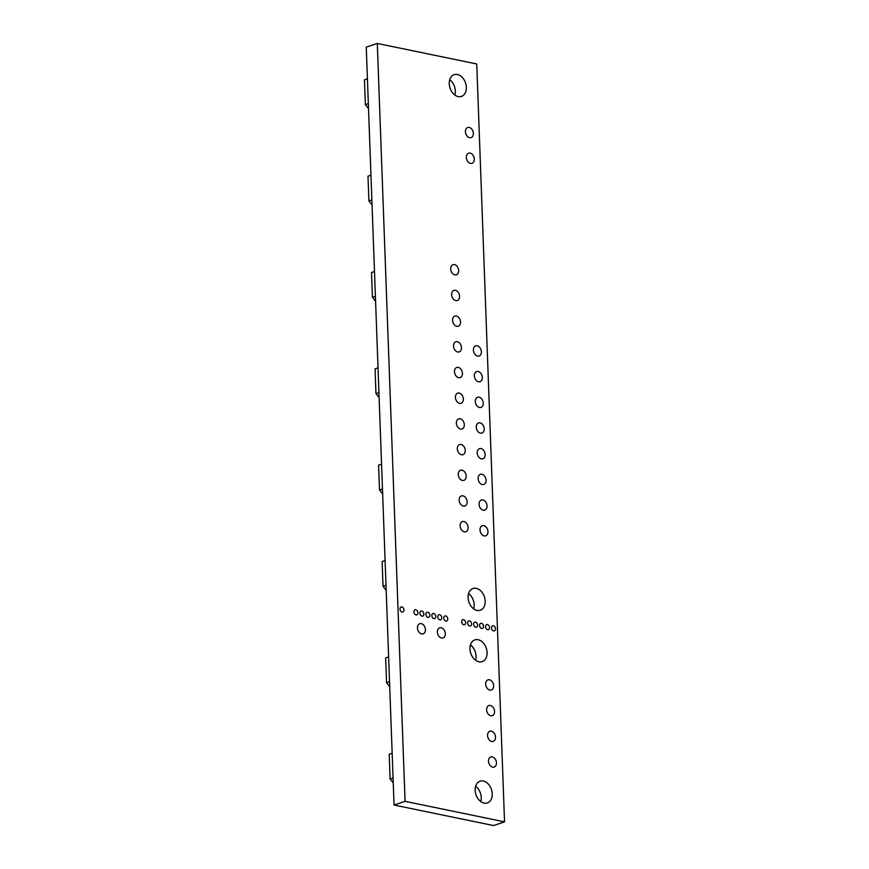 <?xml version="1.0" encoding="UTF-8"?>
<svg xmlns="http://www.w3.org/2000/svg" width="869" height="869" viewBox="0 0 869 869"><rect width="100%" height="100%" fill="white"/><g stroke="black" fill="none" stroke-linecap="round" stroke-linejoin="round"><path stroke-width="1.3" d="M441.528 638.031A5.333 3.802 71.5 0 0 443.038 637.955A5.333 3.802 71.5 0 0 445.21 632.697A5.333 3.802 71.5 0 0 441.159 627.755A5.333 3.802 71.5 0 0 439.649 627.831A5.333 3.802 71.5 0 0 437.476 633.088A5.333 3.802 71.5 0 0 441.528 638.031M483.24 510.222A5.333 3.802 71.5 0 0 484.75 510.146A5.333 3.802 71.5 0 0 486.922 504.889A5.333 3.802 71.5 0 0 482.86 499.947A5.333 3.802 71.5 0 0 481.361 500.023A5.333 3.802 71.5 0 0 479.188 505.291A5.333 3.802 71.5 0 0 483.24 510.222M482.295 484.533A5.333 3.802 71.5 0 0 483.805 484.457A5.333 3.802 71.5 0 0 485.977 479.199A5.333 3.802 71.5 0 0 481.926 474.257A5.333 3.802 71.5 0 0 480.416 474.333A5.333 3.802 71.5 0 0 478.243 479.59A5.333 3.802 71.5 0 0 482.295 484.533M477.592 356.084A5.333 3.802 71.5 0 0 479.101 356.008A5.333 3.802 71.5 0 0 481.263 350.739A5.333 3.802 71.5 0 0 477.211 345.808A5.333 3.802 71.5 0 0 475.701 345.884A5.333 3.802 71.5 0 0 473.54 351.141A5.333 3.802 71.5 0 0 477.592 356.084M478.537 381.773A5.333 3.802 71.5 0 0 480.036 381.697A5.333 3.802 71.5 0 0 482.208 376.44A5.333 3.802 71.5 0 0 478.156 371.498A5.333 3.802 71.5 0 0 476.647 371.574A5.333 3.802 71.5 0 0 474.474 376.831A5.333 3.802 71.5 0 0 478.537 381.773M479.471 407.463A5.333 3.802 71.5 0 0 480.981 407.387A5.333 3.802 71.5 0 0 483.153 402.13A5.333 3.802 71.5 0 0 479.101 397.187A5.333 3.802 71.5 0 0 477.592 397.263A5.333 3.802 71.5 0 0 475.419 402.521A5.333 3.802 71.5 0 0 479.471 407.463M456.757 326.288A5.333 3.802 71.5 0 0 458.267 326.212A5.333 3.802 71.5 0 0 460.429 320.954A5.333 3.802 71.5 0 0 456.377 316.012A5.333 3.802 71.5 0 0 454.867 316.088A5.333 3.802 71.5 0 0 452.695 321.345A5.333 3.802 71.5 0 0 456.757 326.288M481.361 458.843A5.333 3.802 71.5 0 0 482.871 458.767A5.333 3.802 71.5 0 0 485.032 453.509A5.333 3.802 71.5 0 0 480.981 448.567A5.333 3.802 71.5 0 0 479.471 448.643A5.333 3.802 71.5 0 0 477.298 453.9A5.333 3.802 71.5 0 0 481.361 458.843M480.416 433.153A5.333 3.802 71.5 0 0 481.926 433.077A5.333 3.802 71.5 0 0 484.087 427.82A5.333 3.802 71.5 0 0 480.036 422.877A5.333 3.802 71.5 0 0 478.526 422.953A5.333 3.802 71.5 0 0 476.364 428.211A5.333 3.802 71.5 0 0 480.416 433.153M455.812 300.598A5.333 3.802 71.5 0 0 457.322 300.522A5.333 3.802 71.5 0 0 459.484 295.254A5.333 3.802 71.5 0 0 455.432 290.322A5.333 3.802 71.5 0 0 453.922 290.398A5.333 3.802 71.5 0 0 451.761 295.656A5.333 3.802 71.5 0 0 455.812 300.598M454.867 274.908A5.333 3.802 71.5 0 0 456.377 274.821A5.333 3.802 71.5 0 0 458.55 269.564A5.333 3.802 71.5 0 0 454.498 264.621A5.333 3.802 71.5 0 0 452.988 264.708A5.333 3.802 71.5 0 0 450.815 269.966A5.333 3.802 71.5 0 0 454.867 274.908M470.52 163.394A5.333 3.802 71.5 0 0 472.03 163.318A5.333 3.802 71.5 0 0 474.202 158.06A5.333 3.802 71.5 0 0 470.151 153.118A5.333 3.802 71.5 0 0 468.641 153.194A5.333 3.802 71.5 0 0 466.468 158.451A5.333 3.802 71.5 0 0 470.52 163.394M421.639 633.925A5.333 3.802 71.5 0 0 423.149 633.849A5.333 3.802 71.5 0 0 425.321 628.591A5.333 3.802 71.5 0 0 421.259 623.649A5.333 3.802 71.5 0 0 419.749 623.725A5.333 3.802 71.5 0 0 417.587 628.982A5.333 3.802 71.5 0 0 421.639 633.925M464.285 531.817A5.333 3.802 71.5 0 0 465.795 531.741A5.333 3.802 71.5 0 0 467.967 526.484A5.333 3.802 71.5 0 0 463.916 521.541A5.333 3.802 71.5 0 0 462.406 521.617A5.333 3.802 71.5 0 0 460.233 526.875A5.333 3.802 71.5 0 0 464.285 531.817M463.351 506.127A5.333 3.802 71.5 0 0 464.861 506.051A5.333 3.802 71.5 0 0 467.022 500.783A5.333 3.802 71.5 0 0 462.971 495.851A5.333 3.802 71.5 0 0 461.461 495.927A5.333 3.802 71.5 0 0 459.299 501.185A5.333 3.802 71.5 0 0 463.351 506.127M462.406 480.438A5.333 3.802 71.5 0 0 463.916 480.351A5.333 3.802 71.5 0 0 466.088 475.093A5.333 3.802 71.5 0 0 462.026 470.151A5.333 3.802 71.5 0 0 460.527 470.238A5.333 3.802 71.5 0 0 458.354 475.495A5.333 3.802 71.5 0 0 462.406 480.438M457.691 351.978A5.333 3.802 71.5 0 0 459.201 351.902A5.333 3.802 71.5 0 0 461.374 346.644A5.333 3.802 71.5 0 0 457.322 341.702A5.333 3.802 71.5 0 0 455.812 341.778A5.333 3.802 71.5 0 0 453.64 347.035A5.333 3.802 71.5 0 0 457.691 351.978M458.636 377.667A5.333 3.802 71.5 0 0 460.146 377.591A5.333 3.802 71.5 0 0 462.319 372.334A5.333 3.802 71.5 0 0 458.256 367.391A5.333 3.802 71.5 0 0 456.757 367.468A5.333 3.802 71.5 0 0 454.585 372.725A5.333 3.802 71.5 0 0 458.636 377.667M459.582 403.357A5.333 3.802 71.5 0 0 461.091 403.281A5.333 3.802 71.5 0 0 463.253 398.024A5.333 3.802 71.5 0 0 459.201 393.081A5.333 3.802 71.5 0 0 457.691 393.157A5.333 3.802 71.5 0 0 455.53 398.415A5.333 3.802 71.5 0 0 459.582 403.357M460.527 429.047A5.333 3.802 71.5 0 0 462.026 428.971A5.333 3.802 71.5 0 0 464.198 423.714A5.333 3.802 71.5 0 0 460.146 418.771A5.333 3.802 71.5 0 0 458.636 418.847A5.333 3.802 71.5 0 0 456.464 424.105A5.333 3.802 71.5 0 0 460.527 429.047M461.461 454.737A5.333 3.802 71.5 0 0 462.971 454.661A5.333 3.802 71.5 0 0 465.143 449.403A5.333 3.802 71.5 0 0 461.091 444.461A5.333 3.802 71.5 0 0 459.582 444.537A5.333 3.802 71.5 0 0 457.409 449.805A5.333 3.802 71.5 0 0 461.461 454.737M484.185 535.923A5.333 3.802 71.5 0 0 485.695 535.836A5.333 3.802 71.5 0 0 487.857 530.579A5.333 3.802 71.5 0 0 483.805 525.636A5.333 3.802 71.5 0 0 482.295 525.723A5.333 3.802 71.5 0 0 480.133 530.981A5.333 3.802 71.5 0 0 484.185 535.923M402.086 612.048A2.672 1.901 71.5 0 0 402.836 612.004A2.672 1.901 71.5 0 0 403.922 609.375A2.672 1.901 71.5 0 0 401.891 606.91A2.672 1.901 71.5 0 0 401.141 606.942A2.672 1.901 71.5 0 0 400.055 609.571A2.672 1.901 71.5 0 0 402.086 612.048M416.001 614.915A2.672 1.901 71.5 0 0 416.762 614.883A2.672 1.901 71.5 0 0 417.848 612.254A2.672 1.901 71.5 0 0 415.816 609.777A2.672 1.901 71.5 0 0 415.067 609.821A2.672 1.901 71.5 0 0 413.981 612.449A2.672 1.901 71.5 0 0 416.001 614.915M421.976 616.154A2.672 1.901 71.5 0 0 422.725 616.11A2.672 1.901 71.5 0 0 423.811 613.481A2.672 1.901 71.5 0 0 421.791 611.016A2.672 1.901 71.5 0 0 421.031 611.048A2.672 1.901 71.5 0 0 419.944 613.677A2.672 1.901 71.5 0 0 421.976 616.154M427.939 617.381A2.672 1.901 71.5 0 0 428.699 617.338A2.672 1.901 71.5 0 0 429.786 614.709A2.672 1.901 71.5 0 0 427.754 612.243A2.672 1.901 71.5 0 0 427.005 612.276A2.672 1.901 71.5 0 0 425.919 614.904A2.672 1.901 71.5 0 0 427.939 617.381M433.913 618.609A2.672 1.901 71.5 0 0 434.663 618.576A2.672 1.901 71.5 0 0 435.749 615.947A2.672 1.901 71.5 0 0 433.718 613.471A2.672 1.901 71.5 0 0 432.968 613.514A2.672 1.901 71.5 0 0 431.882 616.143A2.672 1.901 71.5 0 0 433.913 618.609M439.877 619.847A2.672 1.901 71.5 0 0 440.637 619.803A2.672 1.901 71.5 0 0 441.713 617.175A2.672 1.901 71.5 0 0 439.692 614.709A2.672 1.901 71.5 0 0 438.932 614.741A2.672 1.901 71.5 0 0 437.857 617.37A2.672 1.901 71.5 0 0 439.877 619.847M463.753 624.768A2.672 1.901 71.5 0 0 464.502 624.724A2.672 1.901 71.5 0 0 465.588 622.095A2.672 1.901 71.5 0 0 463.557 619.63A2.672 1.901 71.5 0 0 462.808 619.662A2.672 1.901 71.5 0 0 461.721 622.291A2.672 1.901 71.5 0 0 463.753 624.768M469.716 625.995A2.672 1.901 71.5 0 0 470.477 625.962A2.672 1.901 71.5 0 0 471.552 623.334A2.672 1.901 71.5 0 0 469.532 620.857A2.672 1.901 71.5 0 0 468.771 620.9A2.672 1.901 71.5 0 0 467.696 623.529A2.672 1.901 71.5 0 0 469.716 625.995M475.691 627.233A2.672 1.901 71.5 0 0 476.44 627.19A2.672 1.901 71.5 0 0 477.526 624.561A2.672 1.901 71.5 0 0 475.495 622.095A2.672 1.901 71.5 0 0 474.746 622.128A2.672 1.901 71.5 0 0 473.659 624.757A2.672 1.901 71.5 0 0 475.691 627.233M481.654 628.461A2.672 1.901 71.5 0 0 482.404 628.417A2.672 1.901 71.5 0 0 483.49 625.789A2.672 1.901 71.5 0 0 481.469 623.323A2.672 1.901 71.5 0 0 480.709 623.355A2.672 1.901 71.5 0 0 479.623 625.984A2.672 1.901 71.5 0 0 481.654 628.461M487.618 629.688A2.672 1.901 71.5 0 0 488.378 629.656A2.672 1.901 71.5 0 0 489.464 627.027A2.672 1.901 71.5 0 0 487.433 624.55A2.672 1.901 71.5 0 0 486.683 624.594A2.672 1.901 71.5 0 0 485.597 627.222A2.672 1.901 71.5 0 0 487.618 629.688M469.586 137.704A5.333 3.802 71.5 0 0 471.085 137.628A5.333 3.802 71.5 0 0 473.257 132.37A5.333 3.802 71.5 0 0 469.206 127.428A5.333 3.802 71.5 0 0 467.696 127.504A5.333 3.802 71.5 0 0 465.523 132.761A5.333 3.802 71.5 0 0 469.586 137.704M489.834 690.062A5.333 3.802 71.5 0 0 491.343 689.986A5.333 3.802 71.5 0 0 493.516 684.729A5.333 3.802 71.5 0 0 489.464 679.786A5.333 3.802 71.5 0 0 487.954 679.862A5.333 3.802 71.5 0 0 485.782 685.12A5.333 3.802 71.5 0 0 489.834 690.062M490.779 715.752A5.333 3.802 71.5 0 0 492.288 715.676A5.333 3.802 71.5 0 0 494.45 710.418A5.333 3.802 71.5 0 0 490.398 705.476A5.333 3.802 71.5 0 0 488.889 705.552A5.333 3.802 71.5 0 0 486.727 710.82A5.333 3.802 71.5 0 0 490.779 715.752M491.724 741.453A5.333 3.802 71.5 0 0 493.234 741.366A5.333 3.802 71.5 0 0 495.395 736.108A5.333 3.802 71.5 0 0 491.343 731.166A5.333 3.802 71.5 0 0 489.834 731.253A5.333 3.802 71.5 0 0 487.661 736.51A5.333 3.802 71.5 0 0 491.724 741.453M492.658 767.142A5.333 3.802 71.5 0 0 494.168 767.066A5.333 3.802 71.5 0 0 496.34 761.798A5.333 3.802 71.5 0 0 492.288 756.866A5.333 3.802 71.5 0 0 490.779 756.942A5.333 3.802 71.5 0 0 488.606 762.2A5.333 3.802 71.5 0 0 492.658 767.142M493.592 630.927A2.672 1.901 71.5 0 0 494.342 630.883A2.672 1.901 71.5 0 0 495.428 628.254A2.672 1.901 71.5 0 0 493.396 625.789A2.672 1.901 71.5 0 0 492.647 625.821A2.672 1.901 71.5 0 0 491.561 628.45A2.672 1.901 71.5 0 0 493.592 630.927M445.851 621.074A2.672 1.901 71.5 0 0 446.601 621.031A2.672 1.901 71.5 0 0 447.687 618.402A2.672 1.901 71.5 0 0 445.656 615.936A2.672 1.901 71.5 0 0 444.906 615.969A2.672 1.901 71.5 0 0 443.82 618.598A2.672 1.901 71.5 0 0 445.851 621.074M478.928 661.809A11.482 8.169 71.5 0 0 482.176 661.646A11.482 8.169 71.5 0 0 486.836 650.338A11.482 8.169 71.5 0 0 478.113 639.714A11.482 8.169 71.5 0 0 474.876 639.877A11.482 8.169 71.5 0 0 470.216 651.185A11.482 8.169 71.5 0 0 478.928 661.809M475.582 660.255A11.482 8.169 71.5 0 0 470.455 644.95M477.048 610.429A11.482 8.169 71.5 0 0 480.285 610.255A11.482 8.169 71.5 0 0 484.945 598.958A11.482 8.169 71.5 0 0 476.234 588.335A11.482 8.169 71.5 0 0 472.997 588.498A11.482 8.169 71.5 0 0 468.326 599.806A11.482 8.169 71.5 0 0 477.048 610.429M473.692 608.876A11.482 8.169 71.5 0 0 468.565 593.57M484.109 803.108A11.482 8.169 71.5 0 0 487.357 802.945A11.482 8.169 71.5 0 0 492.017 791.637A11.482 8.169 71.5 0 0 483.294 781.014A11.482 8.169 71.5 0 0 480.057 781.177A11.482 8.169 71.5 0 0 475.397 792.485A11.482 8.169 71.5 0 0 484.109 803.108M480.763 801.566A11.482 8.169 71.5 0 0 475.636 786.26M458.202 96.6A11.482 8.169 71.5 0 0 461.45 96.437A11.482 8.169 71.5 0 0 466.11 85.129A11.482 8.169 71.5 0 0 457.398 74.506A11.482 8.169 71.5 0 0 454.15 74.68A11.482 8.169 71.5 0 0 449.49 85.977A11.482 8.169 71.5 0 0 458.202 96.6M454.856 95.058A11.482 8.169 71.5 0 0 449.729 79.752M504.541 821.857L405.073 801.337L377.287 43.45L476.744 63.969L504.541 821.857L493.527 825.55L394.059 805.031L366.262 47.143L377.287 43.45M405.073 801.337L394.059 805.031M371.867 199.957L368.901 200.956L372.051 204.965M378.938 392.647L375.962 393.635L379.123 397.654M385.999 585.326L383.033 586.325L386.184 590.333M393.07 778.005L390.094 779.004L393.255 783.012M389.529 681.665L386.564 682.665L389.714 686.673M382.469 488.986L379.503 489.975L382.653 493.994M375.408 296.296L372.432 297.296L375.582 301.304M368.337 103.617L365.371 104.617L368.521 108.625M367.424 78.84L364.459 79.829L365.371 104.617M370.965 175.18L367.989 176.168L368.901 200.956M374.496 271.519L371.53 272.518L372.432 297.296M378.026 367.859L375.06 368.858L375.962 393.635M381.556 464.198L378.591 465.197L379.503 489.975M385.097 560.548L382.121 561.537L383.033 586.325M388.628 656.888L385.651 657.887L386.564 682.665M392.158 753.227L389.193 754.227L390.094 779.004"/></g></svg>
